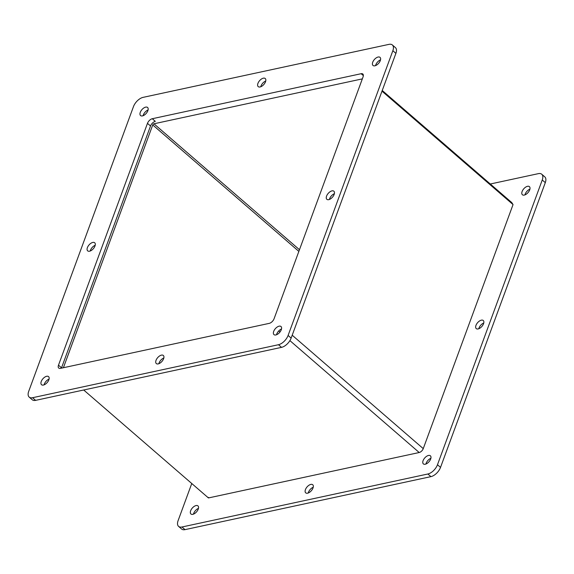 <?xml version="1.0" encoding="UTF-8"?>
<svg xmlns="http://www.w3.org/2000/svg" width="574" height="574" viewBox="0 0 574 574"><rect width="100%" height="100%" fill="white"/><g stroke="black" fill="none" stroke-linecap="round" stroke-linejoin="round"><path stroke-width="0.86" d="M362.338 78.875L153.94 123.79A1.191 0.631 -49.1 0 0 152.741 124.945L63.413 367.726M155.324 121.365L152.275 118.725A4.764 2.54 -49.1 0 0 147.468 123.353L150.517 125.993A4.764 2.54 130.9 0 1 155.324 121.365L154.793 121.48M511.656 203.368L511.9 202.694L382.241 90.491M150.747 125.376L61.418 368.156A4.764 2.54 130.9 0 1 61.54 367.834L58.491 365.193A4.764 2.54 -49.1 0 0 58.742 368.07A4.764 2.54 -49.1 0 0 60.421 368.372L269.285 323.356A4.764 2.54 -49.1 0 0 274.085 318.728L363.069 76.887A4.764 2.54 -49.1 0 0 362.818 74.01A4.764 2.54 -49.1 0 0 361.132 73.709L363.349 75.632M150.517 125.993L61.54 367.834M58.491 365.193L147.468 123.353M152.275 118.725L361.132 73.709M263.344 78.179A5.36 2.856 130.9 0 1 265.231 78.516A5.36 2.856 130.9 0 1 263.889 84.435A5.36 2.856 130.9 0 1 258.221 86.624A5.36 2.856 130.9 0 1 258.601 82.017A5.36 2.856 130.9 0 1 263.344 78.179M265.733 81.013A5.36 2.856 -49.1 0 0 260.768 86.76M331.98 190.877A5.36 2.856 130.9 0 1 333.874 191.214A5.36 2.856 130.9 0 1 332.525 197.133A5.36 2.856 130.9 0 1 326.857 199.322A5.36 2.856 130.9 0 1 327.245 194.715A5.36 2.856 130.9 0 1 331.98 190.877M334.377 193.711A5.36 2.856 -49.1 0 0 329.404 199.458M161.445 355.127A5.36 2.856 130.9 0 1 163.339 355.464A5.36 2.856 130.9 0 1 161.99 361.383A5.36 2.856 130.9 0 1 156.322 363.572A5.36 2.856 130.9 0 1 156.709 358.965A5.36 2.856 130.9 0 1 161.445 355.127M163.841 357.961A5.36 2.856 -49.1 0 0 158.869 363.708M92.801 242.429A5.36 2.856 130.9 0 1 94.696 242.766A5.36 2.856 130.9 0 1 93.347 248.686A5.36 2.856 130.9 0 1 87.686 250.867A5.36 2.856 130.9 0 1 88.066 246.268A5.36 2.856 130.9 0 1 92.801 242.429M95.198 245.263A5.36 2.856 -49.1 0 0 90.233 251.01M29.202 397.122L32.252 399.762A9.528 5.08 -49.1 0 0 35.617 400.358L281.533 347.356A9.528 5.08 -49.1 0 0 291.14 338.1L395.902 53.353A9.528 5.08 -49.1 0 0 395.4 47.599L392.358 44.959A9.528 5.08 130.9 0 1 392.853 50.713L288.091 335.46A9.528 5.08 130.9 0 1 278.483 344.716L32.567 397.717A9.528 5.08 130.9 0 1 29.202 397.122A9.528 5.08 130.9 0 1 28.7 391.368L133.469 106.621A9.528 5.08 130.9 0 1 143.077 97.365L388.985 44.363A9.528 5.08 130.9 0 1 392.358 44.959M279.1 326.176A5.36 2.856 130.9 0 1 280.995 326.513A5.36 2.856 130.9 0 1 279.646 332.432A5.36 2.856 130.9 0 1 273.977 334.62A5.36 2.856 130.9 0 1 274.365 330.014A5.36 2.856 130.9 0 1 279.1 326.176M46.659 376.279A5.36 2.856 130.9 0 1 48.553 376.609A5.36 2.856 130.9 0 1 47.204 382.535A5.36 2.856 130.9 0 1 41.536 384.716A5.36 2.856 130.9 0 1 41.924 380.11A5.36 2.856 130.9 0 1 46.659 376.279M145.688 107.13A5.36 2.856 130.9 0 1 147.583 107.467A5.36 2.856 130.9 0 1 146.234 113.387A5.36 2.856 130.9 0 1 140.565 115.568A5.36 2.856 130.9 0 1 140.953 110.961A5.36 2.856 130.9 0 1 145.688 107.13M378.123 57.027A5.36 2.856 130.9 0 1 380.017 57.364A5.36 2.856 130.9 0 1 378.668 63.291A5.36 2.856 130.9 0 1 373.007 65.472A5.36 2.856 130.9 0 1 373.387 60.866A5.36 2.856 130.9 0 1 378.123 57.027M281.497 329.01A5.36 2.856 -49.1 0 0 276.524 334.757M49.055 379.113A5.36 2.856 -49.1 0 0 44.083 384.853M148.085 109.964A5.36 2.856 -49.1 0 0 143.113 115.711M380.519 59.868A5.36 2.856 -49.1 0 0 375.554 65.608M208.132 497.349A4.764 2.54 -49.1 0 0 209.819 497.651L418.676 452.635M512.726 204.294A4.764 2.54 -49.1 0 0 512.209 203.289A4.764 2.54 -49.1 0 0 511.778 203.031M512.46 206.166L423.483 448.007M481.378 320.156A5.36 2.856 130.9 0 1 483.272 320.493A5.36 2.856 130.9 0 1 481.923 326.412A5.36 2.856 130.9 0 1 476.255 328.601A5.36 2.856 130.9 0 1 476.642 323.994A5.36 2.856 130.9 0 1 481.378 320.156M483.767 322.99A5.36 2.856 -49.1 0 0 478.802 328.737M310.843 484.406A5.36 2.856 130.9 0 1 312.73 484.743A5.36 2.856 130.9 0 1 311.388 490.662A5.36 2.856 130.9 0 1 305.72 492.851A5.36 2.856 130.9 0 1 306.1 488.244A5.36 2.856 130.9 0 1 310.843 484.406M313.232 487.24A5.36 2.856 -49.1 0 0 308.267 492.987M178.6 526.401L181.642 529.041A9.528 5.08 -49.1 0 0 185.015 529.637L430.923 476.635A9.528 5.08 -49.1 0 0 440.531 467.38L545.3 182.632A9.528 5.08 -49.1 0 0 544.798 176.878L541.748 174.238A9.528 5.08 130.9 0 1 542.251 179.992L437.481 464.739A9.528 5.08 130.9 0 1 427.874 473.995L181.965 526.997A9.528 5.08 130.9 0 1 178.6 526.401A9.528 5.08 130.9 0 1 178.098 520.647L191.759 483.509M490.304 184.003L538.383 173.642A9.528 5.08 130.9 0 1 541.748 174.238M428.491 455.455A5.36 2.856 130.9 0 1 430.385 455.792A5.36 2.856 130.9 0 1 429.036 461.711A5.36 2.856 130.9 0 1 423.375 463.9A5.36 2.856 130.9 0 1 423.756 459.293A5.36 2.856 130.9 0 1 428.491 455.455M196.057 505.558A5.36 2.856 130.9 0 1 197.951 505.888A5.36 2.856 130.9 0 1 196.602 511.814A5.36 2.856 130.9 0 1 190.934 513.995A5.36 2.856 130.9 0 1 191.321 509.389A5.36 2.856 130.9 0 1 196.057 505.558M527.52 186.306A5.36 2.856 130.9 0 1 529.415 186.643A5.36 2.856 130.9 0 1 528.066 192.57A5.36 2.856 130.9 0 1 522.397 194.751A5.36 2.856 130.9 0 1 522.785 190.145A5.36 2.856 130.9 0 1 527.52 186.306M430.887 458.289A5.36 2.856 -49.1 0 0 425.915 464.036M198.446 508.392A5.36 2.856 -49.1 0 0 193.481 514.132M529.917 189.147A5.36 2.856 -49.1 0 0 524.945 194.887M381.99 91.166L513.048 204.574L423.253 448.624A4.011 2.138 130.9 0 1 419.207 452.52L208.441 497.945L83.696 389.997M153.94 123.79L299.47 249.726M298.86 251.39L152.741 124.945M35.617 400.358L32.567 397.717M392.853 50.713L395.902 53.353M291.14 338.1L288.091 335.46M278.483 344.716L281.533 347.356M185.015 529.637L181.965 526.997M542.251 179.992L545.3 182.632M440.531 467.38L437.481 464.739M427.874 473.995L430.923 476.635M292.202 335.216L423.253 448.624M419.207 452.52L289.899 340.619M279.976 332.03L278.72 330.947"/></g></svg>
